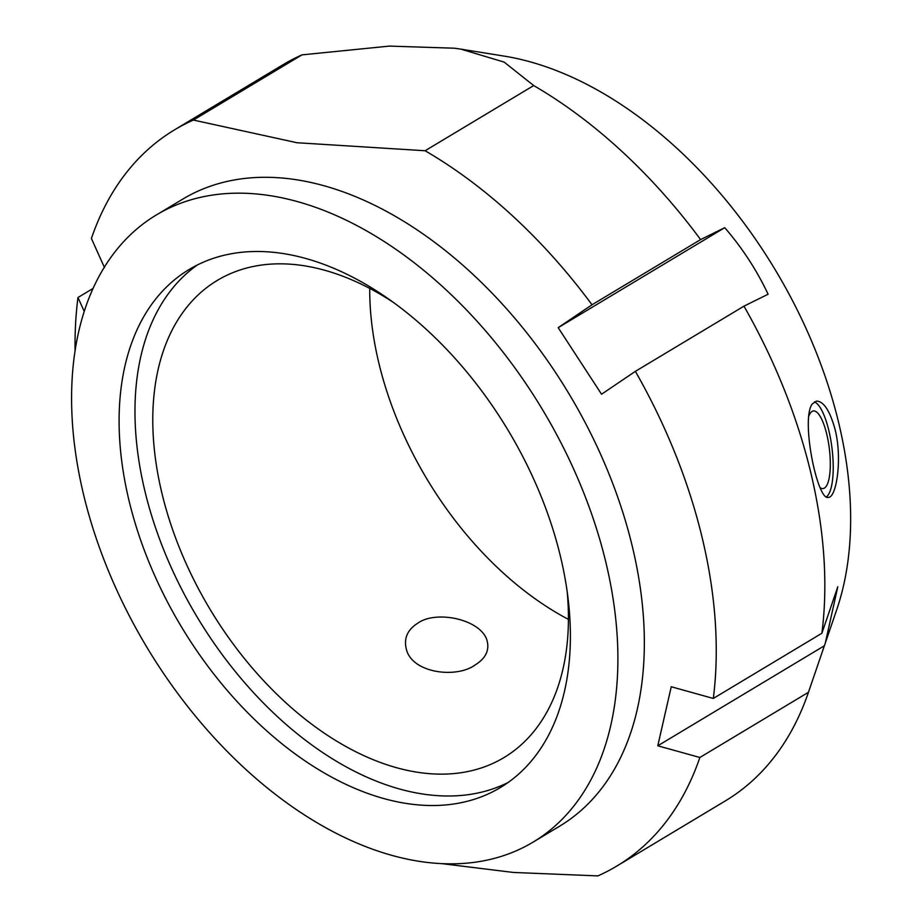 <?xml version="1.0" encoding="UTF-8"?>
<svg xmlns="http://www.w3.org/2000/svg" width="922" height="922" viewBox="0 0 922 922"><rect width="100%" height="100%" fill="white"/><g stroke="black" fill="none" stroke-linecap="round" stroke-linejoin="round"><path stroke-width="1.38" d="M84.259 311.498L77.967 297.506L93.134 288.402M193.401 120.056L301.978 54.871L389.349 46.1L454.488 48.209L460.954 49.154L504.138 62.108L533.7 85.562L425.111 150.747L297.045 142.737L193.401 120.056A429.422 270.884 59 0 0 174.604 129.806A429.422 270.884 59 0 0 91.405 238.464L104.486 267.564M156.463 214.895L182.925 199.025A365.803 230.754 59 0 1 291.732 179.075A365.803 230.754 59 0 1 607.125 469.402A365.803 230.754 59 0 1 559.481 826.273L533.031 842.155A365.803 230.754 59 0 1 146.909 647.302A365.803 230.754 59 0 1 156.463 214.895A365.803 230.754 59 0 1 265.282 194.957A365.803 230.754 59 0 1 580.676 485.283A365.803 230.754 59 0 1 533.031 842.155M75.062 351.144A429.422 270.884 59 0 1 77.967 297.506M442.353 863.707L513.312 872.443L597.871 875.9A429.422 270.884 59 0 0 616.668 866.15L725.245 800.964A429.422 270.884 59 0 0 808.398 692.434A429.422 270.884 59 0 0 808.444 692.295L699.867 757.481A429.422 270.884 59 0 1 616.668 866.15M699.867 757.481L657.789 745.794L671.239 686.752L713.305 698.45L821.882 633.264L837.798 586.761L825.294 643.095L808.444 692.295M635.373 371.347L601.547 394.224L558.179 327.667L724.738 227.676C742.302 247.995 756.755 270.181 768.107 294.233L743.962 306.162L635.373 371.347A429.422 270.884 59 0 1 713.305 698.45M558.179 327.667L592.016 304.779L700.593 239.593L724.738 227.676M425.111 150.747A429.422 270.884 59 0 1 592.016 304.779M657.789 745.794L824.349 645.792M533.7 85.562A429.422 270.884 59 0 1 700.593 239.593M174.604 129.806L283.192 64.621A429.422 270.884 59 0 1 301.978 54.871M460.954 49.154L504.127 56.104A365.803 230.754 59 0 1 775.356 270.008A365.803 230.754 59 0 1 836.634 609.961L825.294 643.095M743.962 306.162A429.422 270.884 59 0 1 821.882 633.264M812.27 403.951L816.454 401.093C823.726 401.243 829.973 410.843 835.205 429.894C842.512 459.352 836.312 497.742 828.463 497.361C817.491 501.81 800.527 418.968 812.27 403.951M417.897 623.122C435.53 610.341 478.587 618.639 486.574 639.004C490.066 649.526 486.136 658.262 474.772 665.188C457.162 677.981 415.165 673.821 407.028 651.543C403.121 639.603 406.74 630.141 417.897 623.122M808.652 416.56A39.104 11.145 -97.1 0 1 809.747 414.093A39.104 11.145 -97.1 0 1 813.446 410.935A39.104 11.145 -97.1 0 1 829.304 448.38A39.104 11.145 -97.1 0 1 823.046 488.556A39.104 11.145 -97.1 0 1 820.05 487.6M814.357 401.877A48.509 13.83 -97.1 0 1 828.866 430.678A48.509 13.83 -97.1 0 1 826.435 496.912M508.045 782.536A302.185 190.624 59 0 1 197.193 617.118A302.185 190.624 59 0 1 197.331 264.983M567.191 591.866A278.329 175.572 59 0 1 503.885 757.63A278.329 175.572 59 0 1 210.089 609.361A278.329 175.572 59 0 1 217.362 280.369A278.329 175.572 59 0 1 300.157 265.19A278.329 175.572 59 0 1 393.429 302.428M279.101 252.962A302.185 190.624 59 0 1 539.647 492.797A302.185 190.624 59 0 1 500.289 787.607A302.185 190.624 59 0 1 181.311 626.637A302.185 190.624 59 0 1 189.217 269.443A302.185 190.624 59 0 1 279.101 252.962M568.425 619.377A278.329 175.572 59 0 1 369.722 288.402M809.378 689.575L808.398 692.434"/></g></svg>
